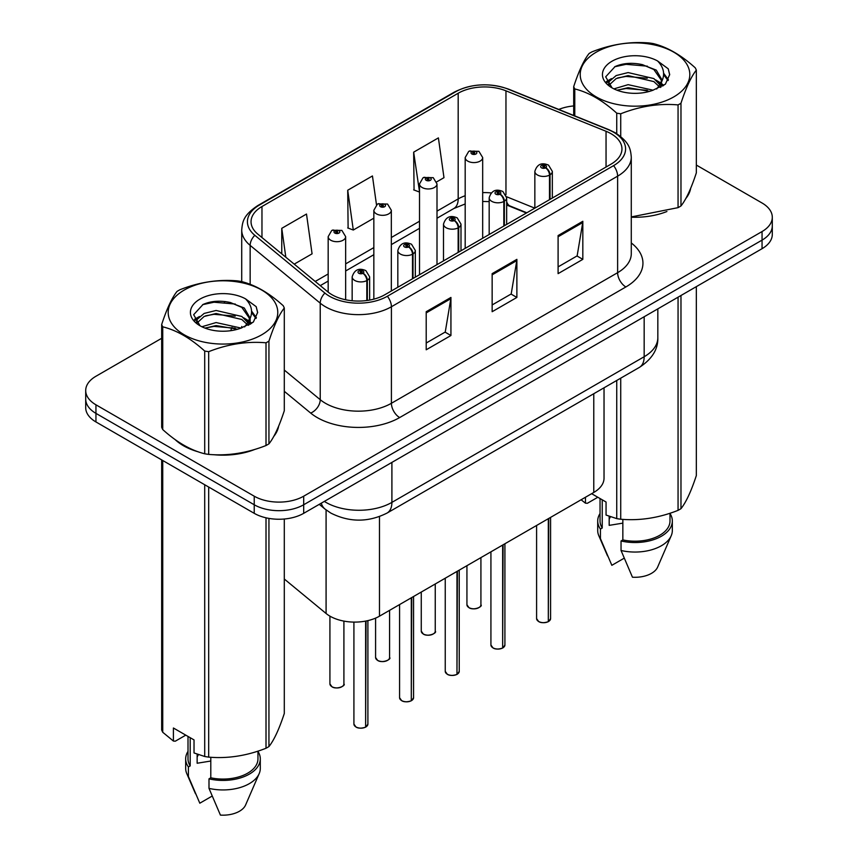 <?xml version="1.0" encoding="UTF-8"?>
<svg xmlns="http://www.w3.org/2000/svg" width="858" height="858" viewBox="0 0 858 858"><rect width="100%" height="100%" fill="white"/><g stroke="black" fill="none" stroke-linecap="round" stroke-linejoin="round"><path stroke-width="1.29" d="M526.415 213.009L507.464 205.352A46.632 26.92 0 0 0 506.66 205.03M604.032 387.795L604.032 478.163A34.974 20.195 180 0 1 593.779 492.449L379.472 616.183A34.974 20.195 180 0 1 326.083 613.481L284.298 579.021M175.096 439.564A55.963 32.314 0 0 0 183.408 445.699A55.963 32.314 0 0 0 198.337 451.855A55.963 32.314 0 0 1 183.408 445.699A55.963 32.314 0 0 1 175.096 439.564M611.025 133.698A37.312 21.536 180 0 1 621.953 148.927A37.312 21.536 180 0 1 611.025 164.157L384.813 294.766A37.312 21.536 180 0 1 327.874 291.892L257.797 234.105A37.312 21.536 180 0 1 251.051 221.75A37.312 21.536 180 0 1 261.969 206.521L458.183 93.243A37.312 21.536 180 0 1 505.963 90.83L606.048 131.285A37.312 21.536 180 0 1 611.025 133.698M613.588 132.218A40.927 23.627 0 0 0 608.118 129.579L508.043 89.114A40.927 23.627 0 0 0 455.63 91.763L259.416 205.041A40.927 23.627 0 0 0 254.826 235.306L324.903 293.082A40.927 23.627 0 0 0 387.366 296.246L613.588 165.637A40.927 23.627 0 0 0 613.588 132.218M161.669 338.299L95.946 376.254A34.974 20.195 0 0 0 85.703 390.529L85.703 407.668A34.974 20.195 0 0 0 95.946 421.943L254.225 513.331L254.225 504.761A34.974 20.195 0 0 0 303.689 504.761L762.054 240.122A34.974 20.195 0 0 0 772.297 225.847A34.974 20.195 0 0 1 762.054 240.122L303.689 504.761A34.974 20.195 0 0 1 254.225 504.761L95.946 413.374L254.225 504.761L254.225 496.192A34.974 20.195 0 0 0 303.689 496.192L762.054 231.553A34.974 20.195 0 0 0 772.297 217.278A34.974 20.195 0 0 0 762.054 203.003L696.331 165.058M85.703 399.099A34.974 20.195 0 0 0 95.946 413.374A34.974 20.195 0 0 1 85.703 399.099M426.201 311.711L426.201 349.785L450.933 335.51L450.933 297.436L426.201 311.711M426.201 343.028L445.248 332.035L450.825 298.691A9.331 5.384 -120 0 0 450.933 297.436M445.077 332.132L450.933 335.51M558.097 235.553L558.097 273.638L582.829 259.352L582.829 221.278L558.097 235.553M558.097 266.881L577.144 255.877L582.732 222.544A9.331 5.384 -120 0 0 582.829 221.278M576.984 255.974L582.829 259.352M492.149 273.638L492.149 311.711L516.881 297.436L516.881 259.352L492.149 273.638M492.149 304.955L511.196 293.962L516.784 260.618A9.331 5.384 -120 0 0 516.881 259.352M511.025 294.058L516.881 297.436M631.284 217.203A55.963 32.314 0 0 0 666.913 211.508A55.963 32.314 0 0 1 631.284 217.203M685.81 198.53A55.963 32.314 0 0 0 690.69 188.267A55.963 32.314 0 0 1 685.81 198.53M213.417 454.686A55.963 32.314 0 0 0 254.88 449.399A55.963 32.314 0 0 1 213.417 454.686M273.766 436.411A55.963 32.314 0 0 0 278.646 426.147A55.963 32.314 0 0 1 273.766 436.411M573.702 105.942A34.974 20.195 0 0 0 558.783 109.438M225.311 301.555L224.356 302.113M194.519 319.337L199.464 316.495M85.703 390.529A34.974 20.195 0 0 0 95.946 404.804L254.225 496.192M436.69 181.885L443.983 177.67L438.395 137.891L413.663 152.166L414.06 190.015M294.219 264.135L312.076 253.829L306.499 214.039L281.767 228.325L281.767 253.871M376.49 204.815L372.447 175.965L347.715 190.24L348.112 228.089M347.715 190.24L353.292 230.03L373.841 218.168M353.292 230.03L347.715 227.938M413.663 152.166L419.519 191.795M419.251 191.956L413.663 189.865M281.767 228.325L285.821 257.218M254.225 513.331A34.974 20.195 0 0 0 303.689 513.331L762.054 248.691A34.974 20.195 0 0 0 772.297 234.416L772.297 217.278M548.273 621.696C544.111 623.037 540.926 622.994 538.695 621.578L536.593 618.618A6.993 4.043 0 0 0 538.642 621.471A6.993 4.043 0 0 0 548.316 621.589L548.155 621.685A6.757 3.904 180 0 1 538.813 621.567M548.316 621.31L548.745 518.447M550.042 199.367L550.042 174.807A5.834 3.507 -122.2 0 0 545.742 167.771A2.917 1.684 0 0 0 545.656 165.444A2.917 1.684 0 0 0 541.527 165.444A2.917 1.684 0 0 0 541.527 167.825A2.917 1.684 0 0 0 545.559 167.878L544.38 167.128A1.169 0.676 180 0 1 543.146 166.012A1.169 0.676 180 0 1 544.455 167.085L545.742 167.771M545.559 167.878A5.834 3.218 62.1 0 1 549.495 175.118A8.741 5.051 180 0 1 537.408 174.968A8.741 5.051 180 0 1 534.845 171.396C537.087 164.221 541.655 162.141 548.562 165.154L552.337 171.396A8.741 5.051 180 0 1 550.042 174.807M549.495 199.678L549.495 175.118M548.316 621.589L548.316 518.693M482.679 238.267L482.679 157.54A8.741 5.051 180 0 1 477.273 162.205A8.741 5.051 180 0 1 467.749 161.111A8.741 5.051 180 0 1 465.186 157.54L468.672 151.48A5.834 3.507 57.8 0 1 471.782 151.651A2.917 1.684 0 0 0 471.868 153.979A2.917 1.684 0 0 0 475.986 153.979A2.917 1.684 0 0 0 475.986 151.598A2.917 1.684 0 0 0 471.964 151.544L473.144 152.284A1.169 0.676 180 0 1 474.377 153.41A1.169 0.676 180 0 1 473.101 153.26L473.069 152.327L471.782 151.651M473.144 153.282L473.144 152.284M471.964 151.544A5.834 3.218 -117.9 0 0 469.229 151.147A5.834 3.218 -117.9 0 0 468.983 151.319M473.101 153.26A1.169 0.676 180 0 1 473.069 152.327M502.595 648.069C498.444 649.409 495.248 649.367 493.018 647.951L490.926 644.98A6.993 4.043 0 0 0 492.975 647.844A6.993 4.043 0 0 0 502.649 647.962L502.488 648.058A6.757 3.904 180 0 1 493.136 647.94M502.649 647.672L503.078 544.809M504.365 225.74L504.365 201.169A5.834 3.507 -122.2 0 0 500.064 194.144A2.917 1.684 0 0 0 499.978 191.817A2.917 1.684 0 0 0 495.86 191.817A2.917 1.684 0 0 0 495.86 194.198A2.917 1.684 0 0 0 499.892 194.24L498.712 193.5A1.169 0.676 180 0 1 497.468 192.385A1.169 0.676 180 0 1 498.777 193.458L500.064 194.144M499.892 194.24A5.834 3.218 62.1 0 1 503.828 201.491A8.741 5.051 180 0 1 491.741 201.33A8.741 5.051 180 0 1 489.178 197.758C491.409 190.594 495.988 188.513 502.895 191.527L506.66 197.758A8.741 5.051 180 0 1 504.365 201.169M503.828 226.051L503.828 201.491M502.649 647.962L502.649 545.066M456.928 674.442C452.767 675.772 449.581 675.739 447.35 674.313L445.248 671.353A6.993 4.043 0 0 0 447.297 674.206A6.993 4.043 0 0 0 456.971 674.334L456.821 674.42A6.757 3.904 180 0 1 447.468 674.302M456.971 674.045L457.411 571.181M458.698 252.113L458.698 227.542A5.834 3.507 -122.2 0 0 454.397 220.506A2.917 1.684 0 0 0 454.311 218.179A2.917 1.684 0 0 0 450.182 218.179A2.917 1.684 0 0 0 450.182 220.56A2.917 1.684 0 0 0 454.214 220.613L453.035 219.873A1.169 0.676 180 0 1 451.801 218.747A1.169 0.676 180 0 1 453.11 219.83L454.397 220.506M454.214 220.613A5.834 3.218 62.1 0 1 458.151 227.853A8.741 5.051 180 0 1 446.063 227.702A8.741 5.051 180 0 1 443.5 224.131C445.742 216.956 450.311 214.875 457.228 217.889L460.993 224.131A8.741 5.051 180 0 1 458.698 227.542M458.151 252.424L458.151 227.853M456.971 674.334L456.971 571.428M411.25 700.804C407.1 702.144 403.904 702.101 401.683 700.686L399.581 697.726A6.993 4.043 0 0 0 401.63 700.578A6.993 4.043 0 0 0 411.304 700.696L411.143 700.793A6.757 3.904 180 0 1 401.791 700.675M411.304 700.407L411.733 597.554M413.02 278.475L413.02 253.914A5.834 3.507 -122.2 0 0 408.73 246.879A2.917 1.684 0 0 0 408.633 244.551A2.917 1.684 0 0 0 404.515 244.551A2.917 1.684 0 0 0 404.515 246.932A2.917 1.684 0 0 0 408.547 246.986L407.368 246.235A1.169 0.676 180 0 1 406.134 245.12A1.169 0.676 180 0 1 407.432 246.192L408.73 246.879M408.547 246.986A5.834 3.218 62.1 0 1 412.484 254.225A8.741 5.051 180 0 1 400.396 254.065A8.741 5.051 180 0 1 397.833 250.504C400.064 243.329 404.644 241.248 411.55 244.262L415.326 250.504A8.741 5.051 180 0 1 413.02 253.914M412.484 278.786L412.484 254.225M411.304 700.696L411.304 597.801M365.583 727.176C361.433 728.506 358.236 728.474 356.006 727.048L353.914 724.088A6.993 4.043 0 0 0 355.963 726.94A6.993 4.043 0 0 0 365.626 727.069L365.476 727.155A6.757 3.904 180 0 1 356.124 727.037M365.626 726.78L366.066 621.01M367.353 300.45L367.353 280.276A5.834 3.507 -122.2 0 0 363.052 273.241A2.917 1.684 0 0 0 362.966 270.913A2.917 1.684 0 0 0 358.848 270.913A2.917 1.684 0 0 0 358.848 273.294A2.917 1.684 0 0 0 362.87 273.348L361.69 272.608A1.169 0.676 180 0 1 360.457 271.482A1.169 0.676 180 0 1 361.765 272.565L363.052 273.241M362.87 273.348A5.834 3.218 62.1 0 1 366.816 280.587A8.741 5.051 180 0 1 354.719 280.437A8.741 5.051 180 0 1 352.155 276.866C354.397 269.691 358.966 267.61 365.883 270.635L369.648 276.866A8.741 5.051 180 0 1 367.353 280.276M366.816 300.525L366.816 280.587M365.626 727.069L365.626 621.085M437.001 264.629L437.001 183.912A8.741 5.051 180 0 1 431.606 188.578A8.741 5.051 180 0 1 422.072 187.484A8.741 5.051 180 0 1 419.519 183.912L423.005 177.842A5.834 3.507 57.8 0 1 426.104 178.014A2.917 1.684 0 0 0 426.201 180.341A2.917 1.684 0 0 0 430.319 180.341A2.917 1.684 0 0 0 430.319 177.96A2.917 1.684 0 0 0 426.287 177.917L427.466 178.657A1.169 0.676 180 0 1 428.7 179.772A1.169 0.676 180 0 1 427.434 179.633L427.466 178.657M426.287 177.917A5.834 3.218 -117.9 0 0 423.562 177.52A5.834 3.218 -117.9 0 0 423.305 177.681M427.402 179.612L427.402 178.7L426.104 178.014M427.434 179.633A1.169 0.676 180 0 1 427.402 178.7M391.334 291.001L391.334 210.285A8.741 5.051 180 0 1 385.928 214.95A8.741 5.051 180 0 1 376.405 213.846A8.741 5.051 180 0 1 373.841 210.285L377.327 204.215A5.834 3.507 57.8 0 1 380.437 204.386A2.917 1.684 0 0 0 380.523 206.714A2.917 1.684 0 0 0 384.652 206.714A2.917 1.684 0 0 0 384.652 204.333A2.917 1.684 0 0 0 380.62 204.279L381.799 205.03A1.169 0.676 180 0 1 383.033 206.145A1.169 0.676 180 0 1 381.724 205.062L380.437 204.386M381.799 206.017L381.799 205.03M380.62 204.279A5.834 3.218 -117.9 0 0 377.895 203.893A5.834 3.218 -117.9 0 0 377.638 204.054M381.724 205.974L381.724 205.062M345.656 299.774L345.656 236.647A8.741 5.051 180 0 1 340.261 241.312A8.741 5.051 180 0 1 330.727 240.219A8.741 5.051 180 0 1 328.174 236.647L331.66 230.577A5.834 3.507 57.8 0 1 334.77 230.748A2.917 1.684 0 0 0 334.856 233.076A2.917 1.684 0 0 0 338.974 233.076A2.917 1.684 0 0 0 338.974 230.695A2.917 1.684 0 0 0 334.942 230.652L336.132 231.392A1.169 0.676 180 0 1 337.366 232.507A1.169 0.676 180 0 1 336.089 232.368L336.057 231.435L334.77 230.748M336.132 232.389L336.132 231.392M334.942 230.652A5.834 3.218 -117.9 0 0 332.218 230.255A5.834 3.218 -117.9 0 0 331.96 230.427M336.089 232.368A1.169 0.676 180 0 1 336.057 231.435M596.267 52.166A54.794 31.639 -0 0 0 596.267 96.911A54.794 31.639 -0 0 0 673.766 96.911A54.794 31.639 -0 0 0 673.766 52.166A54.794 31.639 -0 0 0 596.267 52.166M631.284 216.924L678.056 207.647A62.956 36.347 -0 0 0 679.536 206.821A62.956 36.347 -0 0 0 680.973 205.963C686.068 199.582 691.194 188.546 696.331 172.866L696.331 70.131A62.956 36.347 -0 0 0 695.259 67.836C681.241 55.127 667.245 47.051 653.292 43.597A62.956 36.347 -0 0 0 649.313 42.986C630.126 41.345 611.014 44.305 591.988 51.855A62.956 36.347 -0 0 0 590.497 52.681A62.956 36.347 -0 0 0 589.06 53.539C583.923 60.006 578.807 71.042 573.702 86.637A62.956 36.347 -0 0 0 574.774 88.932L574.774 115.894M616.741 133.666L616.741 113.17C602.713 100.461 588.727 92.385 574.774 88.932M616.741 113.17A62.956 36.347 -0 0 0 620.72 113.782L620.72 136.551M678.056 207.647L678.056 104.912C659.019 103.25 639.918 106.21 620.72 113.782M678.056 104.912A62.956 36.347 -0 0 0 679.536 104.086A62.956 36.347 -0 0 0 680.973 103.228L680.973 205.963M653.153 90.208L628.12 84.663L613.92 88.867M649.656 91.334L628.12 87.688L617.106 90.251M660.982 87.076L660.746 86.433M659.995 84.91L653.86 78.571L628.12 72.576L616.173 75.558L609.277 81.446L608.376 84.642M659.019 86.422L653.86 81.596L628.12 75.601L616.173 78.571L608.912 85.232M656.67 89.028L660.757 83.365L661.668 79.376L656.306 70.12L641.677 64.479C631.713 62.441 622.844 63.149 615.068 66.581L605.684 76.812L611.99 87.773M660.263 87.452L661.668 81.767M661.593 80.566L653.86 69.509L642.385 64.607M611.979 61.24A32.572 18.812 -0 0 0 611.979 87.838A32.572 18.812 -0 0 0 652.702 90.326L665.4 84.17L669.68 74.539L668.221 68.79L657.55 60.95A32.572 18.812 -0 0 0 611.979 61.24M657.55 60.95C664.328 67.846 665.4 75.322 660.767 83.344M573.702 115.465L573.702 86.637M696.331 70.131C691.237 76.512 686.11 87.537 680.973 103.228M647.275 90.326L626.05 88.513L617.599 90.047M662.773 86.036L661.282 84.835M660.381 84.191L658.869 83.194M647.275 78.239L626.05 76.416L617.599 77.96M609.437 81.145L606.949 82.679M668.071 80.566L663.609 74.689M647.361 66.173L626.05 64.329L614.682 66.763M669.68 74.828L668.221 68.79M663.749 85.403L661.55 83.537M660.896 83.044L655.684 79.923M611.497 78.614L606.391 81.574M668.436 79.848L663.599 73.177M184.234 290.058A54.794 31.639 -0 0 0 184.234 334.792A54.794 31.639 -0 0 0 261.733 334.792A54.794 31.639 -0 0 0 261.733 290.058A54.794 31.639 -0 0 0 184.234 290.058M178.464 290.572A62.956 36.347 -0 0 0 177.027 291.42C171.89 297.898 166.763 308.923 161.669 324.517A62.956 36.347 -0 0 0 162.741 326.823L162.741 429.558C176.694 442.224 190.68 450.3 204.708 453.785A62.956 36.347 -0 0 0 208.687 454.397C227.724 456.059 246.825 453.11 266.012 445.527A62.956 36.347 -0 0 0 267.503 444.701A62.956 36.347 -0 0 0 268.94 443.843C274.034 437.473 279.15 426.437 284.298 410.746L284.298 308.022A62.956 36.347 -0 0 0 283.226 305.716C269.208 293.007 255.212 284.931 241.259 281.488A62.956 36.347 -0 0 0 237.28 280.866C218.082 279.225 198.981 282.185 179.944 289.736A62.956 36.347 -0 0 0 178.464 290.572M204.708 453.785L204.708 351.051C190.68 338.342 176.694 330.266 162.741 326.823M204.708 351.051A62.956 36.347 -0 0 0 208.687 351.673L208.687 454.397M266.012 445.527L266.012 342.803C246.986 341.141 227.874 344.09 208.687 351.673M266.012 342.803A62.956 36.347 -0 0 0 267.503 341.967A62.956 36.347 -0 0 0 268.94 341.119L268.94 443.843M161.669 324.517L161.669 427.252A62.956 36.347 -0 0 0 162.741 429.558M241.119 328.088L216.087 322.554L201.887 326.748M237.623 329.225L216.087 325.579L205.073 328.131M248.949 324.957L248.702 324.324M247.962 322.801L241.827 316.463L216.087 310.467L204.14 313.438L197.243 319.326L196.332 322.533M246.986 324.303L241.827 319.487L216.087 313.492L204.14 316.463L196.879 323.123M244.637 326.919L248.734 321.235L249.635 317.256L244.273 308.001L229.644 302.359C219.68 300.332 210.811 301.029 203.035 304.472L193.651 314.704L199.957 325.654M248.23 325.332L249.635 319.659M249.549 318.447L241.827 307.389L230.341 302.488M199.946 299.12A32.572 18.812 -0 0 0 199.946 325.718A32.572 18.812 -0 0 0 240.669 328.217L253.367 322.05L257.647 312.419L256.188 306.671L245.517 298.841A32.572 18.812 -0 0 0 199.946 299.12M245.517 298.841C252.295 305.738 253.367 313.202 248.734 321.235M284.298 308.022C279.193 314.393 274.077 325.429 268.94 341.119M235.231 328.217L214.007 326.394L205.566 327.928M250.74 323.927L249.249 322.726M248.348 322.072L246.836 321.085M235.231 316.119L214.007 314.307L205.566 315.841M197.404 319.037L194.916 320.57M256.038 318.457L251.566 312.58M235.317 304.054L214.007 302.22L202.649 304.654M257.647 312.72L256.188 306.671M251.705 323.294L249.517 321.418M248.863 320.935L243.651 317.803M256.403 317.739L251.566 311.057M610.521 516.741A26.351 15.219 0 0 0 609.18 519.326M609.18 516.269L609.18 525.364L622.844 523.133M591.634 493.682L606.059 502.016L606.059 515.068L616.741 518.618A62.956 36.347 0 0 0 620.72 519.229C639.757 520.892 658.869 517.942 678.056 510.36A62.956 36.347 0 0 0 680.973 508.676C686.068 502.295 691.194 491.269 696.331 475.579L696.331 286.636M622.844 519.38L622.844 539.929A34.974 20.195 0 0 0 669.991 520.999L669.991 513.245M622.844 539.929L621.042 540.969A37.312 21.536 0 0 0 672.329 520.999A37.312 21.536 0 0 0 669.991 513.502M621.042 540.969L621.042 550.482A37.312 21.536 0 0 0 671.213 535.735A37.312 21.536 0 0 0 672.329 530.512L672.329 520.999M621.042 550.482L632.453 577.209A23.316 13.46 0 0 0 657.636 567.095L671.213 535.735M678.056 510.36L678.056 297.19M680.973 295.506L680.973 508.676M620.72 378.164L620.72 519.229M616.741 518.618L616.741 380.459M597.812 497.254L587.365 503.292L585.446 503.163L581.091 499.774M600.042 498.541L600.042 520.999A34.974 20.195 0 0 0 602.23 528.024L602.23 499.806M600.042 513.502A37.312 21.536 0 0 0 597.704 520.999A37.312 21.536 0 0 0 600.428 529.064L602.23 528.024M597.704 520.999L597.704 530.512A37.312 21.536 0 0 0 598.82 535.735A37.312 21.536 0 0 0 600.428 538.588L600.428 529.064M624.141 558.215L611.84 565.315L600.428 538.588M585.446 497.254L585.446 503.163M198.488 754.622A26.351 15.219 0 0 0 197.147 757.217M197.147 754.15L197.147 763.245L210.8 761.025M185.778 735.145L175.322 741.183L173.413 741.055L173.413 728.002L194.026 739.907L194.026 752.949L204.708 756.499A62.956 36.347 0 0 0 208.687 757.121C227.724 758.783 246.825 755.823 266.012 748.251A62.956 36.347 0 0 0 268.94 746.567C274.034 740.186 279.15 729.15 284.298 713.47L284.298 519.004M210.8 757.26L210.8 777.809A34.974 20.195 0 0 0 257.958 758.88L257.958 751.136M210.8 777.809L208.998 778.85A37.312 21.536 0 0 0 260.296 758.88A37.312 21.536 0 0 0 257.958 751.383M208.998 778.85L208.998 788.373A37.312 21.536 0 0 0 259.18 773.626A37.312 21.536 0 0 0 260.296 768.403L260.296 758.88M208.998 788.373L220.42 815.1A23.316 13.46 0 0 0 245.602 804.986L259.18 773.626M266.012 748.251L266.012 517.814M268.94 518.393L268.94 746.567M208.687 487.033L208.687 757.121M204.708 756.499L204.708 484.738M162.741 460.51L162.741 732.271L173.413 741.055M162.741 732.271A62.956 36.347 0 0 1 161.669 729.965L161.669 459.888M188.009 736.432L188.009 758.88A34.974 20.195 0 0 0 190.197 765.915L190.197 737.687M188.009 751.383A37.312 21.536 0 0 0 185.671 758.88A37.312 21.536 0 0 0 188.395 766.955L190.197 765.915M185.671 758.88L185.671 768.403A37.312 21.536 0 0 0 186.787 773.626A37.312 21.536 0 0 0 188.395 776.469L188.395 766.955M212.108 796.095L199.807 803.206L188.395 776.469M593.779 393.715L593.779 492.449M326.083 509.931L326.083 613.481M379.472 516.591L379.472 616.183M631.284 242.964A58.29 33.655 180 0 1 625.868 286.958L399.656 417.567A11.658 6.735 60 0 1 391.409 403.281L617.621 272.683A46.632 26.92 0 0 0 631.284 253.646L631.284 157.121A46.632 26.92 180 0 1 617.621 176.158A11.658 6.735 -120 0 0 613.588 165.637M399.656 417.567A58.29 33.655 180 0 1 317.213 417.567A58.29 33.655 180 0 1 310.682 413.073L284.298 391.312M324.903 293.082A11.658 7.797 129.5 0 0 320.227 303.164L320.227 399.689A46.632 26.92 0 0 0 325.45 403.281A46.632 26.92 0 0 0 391.409 403.281L391.409 306.756A46.632 26.92 180 0 1 320.227 303.164L250.15 245.388A46.632 26.92 180 0 1 241.72 229.944L241.72 281.606M631.284 157.121C630.544 149.067 629.708 142.364 615.207 132.743L609.073 129.762A11.658 5.459 112 0 0 608.118 129.579M609.073 129.762L508.998 89.307C489.682 82.475 471.353 83.462 454.011 92.278A11.658 6.735 60 0 1 455.63 91.763M259.416 205.041A11.658 6.735 -120 0 0 257.797 205.566C243.264 215.208 242.46 221.9 241.72 229.944M254.826 235.306A11.658 7.797 129.5 0 0 250.15 245.388L250.15 284.33M508.998 89.307A11.658 5.459 112 0 0 508.043 89.114M387.366 296.246A11.658 6.735 60 0 1 391.409 306.756L617.621 176.158L617.621 272.683A11.658 6.735 60 0 0 625.868 286.958M230.791 330.684A58.29 33.655 180 0 1 231.982 327.413M303.689 496.192L303.689 513.331M762.054 231.553L762.054 248.691M95.946 404.804L95.946 421.943M250.15 318.565L250.15 324.281M241.72 326.469A46.632 26.92 0 0 0 241.784 327.895M284.298 370.066L320.227 399.689A11.658 7.797 -50.5 0 1 310.682 413.073M261.969 206.521L261.969 237.559M606.048 131.285L606.048 167.031M505.963 90.83L505.963 194.755M534.824 208.162L506.585 196.739M491.141 192.932A37.312 21.536 0 0 0 482.679 192.621M465.186 195.731A37.312 21.536 0 0 0 458.183 198.906L437.001 211.132M458.183 93.243L458.183 198.906A20.989 12.119 60 0 1 453.839 208.515L437.001 218.232M419.519 221.235L391.334 237.505M373.841 247.597L345.656 263.878M328.174 273.97L315.208 281.456M526.833 212.773L510.135 206.027A20.989 9.824 -68 0 1 506.66 201.662M492.149 274.839L516.784 260.618M558.097 236.765L582.732 222.544M426.201 312.913L450.825 298.691M324.345 501.404A46.632 26.92 0 0 0 325.954 502.38A46.632 26.92 0 0 0 391.902 502.38L644.165 356.735A46.632 26.92 0 0 0 657.829 337.698C658.172 349.27 652.005 359.18 639.339 367.417L387.076 513.052A23.316 13.46 60 0 0 391.902 502.38L391.902 462.398M644.165 316.752L644.165 356.735A23.316 13.46 60 0 1 639.339 367.417M321.289 503.163A23.316 15.594 129.5 0 0 324.989 509.051L319.262 504.332M548.745 621.342A6.993 4.043 0 0 0 550.589 618.618L550.589 517.385M468.983 607.625A6.993 4.043 0 0 0 476.608 608.494A6.993 4.043 0 0 0 480.92 604.761C483.258 606.531 473.573 610.842 469.036 607.732L466.934 604.761A6.993 4.043 0 0 0 468.983 607.625M478.796 607.668A6.757 3.904 180 0 1 469.144 607.721M503.078 647.715A6.993 4.043 0 0 0 504.912 644.98L504.912 543.758M457.411 674.077A6.993 4.043 0 0 0 459.245 671.353L459.245 570.12M411.733 700.45A6.993 4.043 0 0 0 413.567 697.726L413.567 596.492M366.066 726.823A6.993 4.043 0 0 0 367.9 724.088L367.9 620.613M423.316 633.987A6.993 4.043 0 0 0 430.93 634.866A6.993 4.043 0 0 0 435.253 631.134C437.591 632.904 427.906 637.204 423.359 634.094L421.267 631.134A6.993 4.043 0 0 0 423.316 633.987M433.118 634.041A6.757 3.904 180 0 1 423.477 634.083M377.638 660.36A6.993 4.043 0 0 0 385.263 661.228A6.993 4.043 0 0 0 389.586 657.507C391.913 659.266 382.228 663.577 377.692 660.467L375.589 657.507A6.993 4.043 0 0 0 377.638 660.36M387.451 660.403A6.757 3.904 180 0 1 377.81 660.456M331.971 686.722A6.993 4.043 0 0 0 339.596 687.601A6.993 4.043 0 0 0 343.908 683.869C346.246 685.639 336.561 689.95 332.014 686.829L329.922 683.869A6.993 4.043 0 0 0 331.971 686.722M341.774 686.775A6.757 3.904 180 0 1 332.132 686.818M454.011 92.278L257.797 205.566M510.135 206.027L506.66 204.762M489.178 201.598L482.679 201.491M465.186 203.957L453.839 208.515M419.519 228.335L391.334 244.605M373.841 254.697L345.656 270.967M328.174 281.07L320.27 285.628M387.076 513.052C368.307 522.479 349.538 522.479 330.78 513.052L324.989 509.051M657.829 337.698L657.829 308.869M536.593 618.618L536.593 525.461M534.845 208.14L534.845 171.396M552.337 198.048L552.337 171.396M550.589 618.618L548.702 621.449M480.92 604.761L480.92 557.603M466.934 604.761L466.934 565.679M482.679 157.54L478.903 151.308L469.229 151.147M465.186 248.359L465.186 157.54M490.926 644.98L490.926 551.833M489.178 234.513L489.178 197.758M506.66 224.41L506.66 197.758M504.912 644.98L503.035 647.822M445.248 671.353L445.248 578.195M443.5 260.875L443.5 224.131M460.993 250.783L460.993 224.131M459.245 671.353L457.357 674.184M399.581 697.726L399.581 604.568M397.833 287.248L397.833 250.504M415.326 277.155L415.326 250.504M413.567 697.726L411.69 700.557M353.914 724.088L353.914 622.093M352.155 300.772L352.155 276.866M369.648 300.075L369.648 276.866M367.9 724.088L366.012 726.919M435.253 631.134L435.253 583.976M421.267 631.134L421.267 592.052M437.001 183.912L433.236 177.67L423.562 177.52M419.519 274.732L419.519 183.912M389.586 657.507L389.586 610.338M375.589 657.507L375.589 618.114M391.334 210.285L387.559 204.043L377.895 203.893M373.841 299.152L373.841 210.285M343.908 683.869L343.908 621.106M329.922 683.869L329.922 616.13M345.656 236.647L341.892 230.416L332.218 230.255M328.174 292.128L328.174 236.647M607.539 555.887L598.82 535.735M195.506 793.768L186.787 773.626"/></g></svg>
